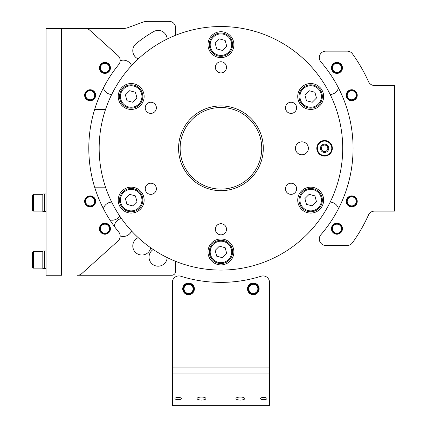<?xml version="1.0" encoding="UTF-8"?>
<svg xmlns="http://www.w3.org/2000/svg" width="427" height="427" viewBox="0 0 427 427"><rect width="100%" height="100%" fill="white"/><g stroke="black" fill="none" stroke-linecap="round" stroke-linejoin="round"><path stroke-width="0.64" d="M340.837 70.225A4.532 4.532 0 0 0 339.278 64.007A4.532 4.532 0 0 0 333.055 65.566A4.532 4.532 0 0 0 334.619 71.784A4.532 4.532 0 0 0 340.837 70.225M332.5 65.235A5.183 5.183 0 0 1 339.609 63.452A5.183 5.183 0 0 1 341.392 70.556A5.183 5.183 0 0 1 334.282 72.339A5.183 5.183 0 0 1 332.5 65.235M353.423 91.036A4.532 4.532 0 0 0 347.53 93.556A4.532 4.532 0 0 0 350.049 99.454A4.532 4.532 0 0 0 355.947 96.929A4.532 4.532 0 0 0 353.423 91.036M349.809 100.051A5.183 5.183 0 0 1 346.927 93.316A5.183 5.183 0 0 1 353.663 90.433A5.183 5.183 0 0 1 356.545 97.169A5.183 5.183 0 0 1 349.809 100.051M339.662 225.082A4.532 4.532 0 0 0 333.316 226A4.532 4.532 0 0 0 334.234 232.347A4.532 4.532 0 0 0 340.581 231.429A4.532 4.532 0 0 0 339.662 225.082M333.845 232.864A5.183 5.183 0 0 1 332.798 225.611A5.183 5.183 0 0 1 340.052 224.565A5.183 5.183 0 0 1 341.098 231.818A5.183 5.183 0 0 1 333.845 232.864M350.935 205.83A4.532 4.532 0 0 0 356.198 202.163A4.532 4.532 0 0 0 352.537 196.906A4.532 4.532 0 0 0 347.274 200.567A4.532 4.532 0 0 0 350.935 205.83M352.649 196.265A5.183 5.183 0 0 1 356.839 202.281A5.183 5.183 0 0 1 350.823 206.465A5.183 5.183 0 0 1 346.633 200.455A5.183 5.183 0 0 1 352.649 196.265M86.601 92.403A4.532 4.532 0 0 0 87.295 98.776A4.532 4.532 0 0 0 93.668 98.082A4.532 4.532 0 0 0 92.974 91.709A4.532 4.532 0 0 0 86.601 92.403M94.175 98.488A5.183 5.183 0 0 1 86.889 99.283A5.183 5.183 0 0 1 86.099 91.997A5.183 5.183 0 0 1 93.38 91.202A5.183 5.183 0 0 1 94.175 98.488M109.109 230.457A4.532 4.532 0 0 0 106.67 224.527A4.532 4.532 0 0 0 100.74 226.972A4.532 4.532 0 0 0 103.185 232.902A4.532 4.532 0 0 0 109.109 230.457M100.142 226.721A5.183 5.183 0 0 1 106.915 223.929A5.183 5.183 0 0 1 109.707 230.708A5.183 5.183 0 0 1 102.934 233.5A5.183 5.183 0 0 1 100.142 226.721M88.747 197.05A4.532 4.532 0 0 0 85.822 202.756A4.532 4.532 0 0 0 91.527 205.681A4.532 4.532 0 0 0 94.452 199.975A4.532 4.532 0 0 0 88.747 197.05M91.725 206.3A5.183 5.183 0 0 1 85.203 202.958A5.183 5.183 0 0 1 88.544 196.436A5.183 5.183 0 0 1 95.066 199.777A5.183 5.183 0 0 1 91.725 206.3M100.393 67.834A4.532 4.532 0 0 0 104.866 72.43A4.532 4.532 0 0 0 109.461 67.957A4.532 4.532 0 0 0 104.989 63.361A4.532 4.532 0 0 0 100.393 67.834M110.107 67.968A5.183 5.183 0 0 1 104.855 73.076A5.183 5.183 0 0 1 99.742 67.824A5.183 5.183 0 0 1 104.994 62.716A5.183 5.183 0 0 1 110.107 67.968M167.165 39.049A9.068 9.068 0 0 0 153.571 31.625A134.729 134.729 0 0 0 136.149 43.602A9.068 9.068 0 0 0 138.204 58.953M95.643 95.242A5.508 5.508 0 0 1 90.134 100.751A5.508 5.508 0 0 1 84.631 95.242A5.508 5.508 0 0 1 90.134 89.739A5.508 5.508 0 0 1 95.643 95.242M110.433 228.717A5.508 5.508 0 0 1 104.925 234.22A5.508 5.508 0 0 1 99.422 228.717A5.508 5.508 0 0 1 104.925 223.209A5.508 5.508 0 0 1 110.433 228.717M95.643 201.368A5.508 5.508 0 0 1 90.134 206.871A5.508 5.508 0 0 1 84.631 201.368A5.508 5.508 0 0 1 90.134 195.86A5.508 5.508 0 0 1 95.643 201.368M110.433 67.893A5.508 5.508 0 0 1 104.925 73.401A5.508 5.508 0 0 1 99.422 67.893A5.508 5.508 0 0 1 104.925 62.39A5.508 5.508 0 0 1 110.433 67.893M175.593 261.324L175.593 271.375A3.886 3.886 0 0 1 171.707 275.26L77.452 275.26A6.48 6.48 0 0 0 81.787 273.595L118.039 240.956A6.48 6.48 0 0 0 118.717 232.037A132.135 132.135 0 0 1 118.717 64.573A6.48 6.48 0 0 0 118.039 55.654L89.681 30.125A6.48 6.48 0 0 0 85.347 28.46L61.595 28.46L61.595 275.26L46.047 275.26L46.047 28.46L123.334 28.46A12.954 12.954 0 0 0 127.769 27.68L143.008 22.129A12.954 12.954 0 0 1 147.438 21.35L169.119 21.35A6.48 6.48 0 0 1 175.593 27.83L175.593 35.249A6.48 6.48 0 0 1 175.593 35.286M131.58 65.577A9.068 9.068 0 0 0 120.179 60.703M103.387 87.951A9.068 9.068 0 0 0 111.677 94.532M105.533 109.429A6.48 6.48 0 0 1 105.133 109.44L94.645 109.44M119.741 216.041A9.068 9.068 0 0 1 109.894 219.926M103.387 208.659A9.068 9.068 0 0 1 111.677 202.078M131.58 231.034A9.068 9.068 0 0 1 120.179 235.907M114.276 226.305A9.068 9.068 0 0 1 121.433 218.507M150.736 247.804A9.068 9.068 0 0 1 132.984 247.825A9.068 9.068 0 0 1 138.204 237.658M167.165 257.561A9.068 9.068 0 0 1 149.407 259.685A9.068 9.068 0 0 1 153.202 249.501M94.645 187.17L105.533 187.17M44.397 193.97L42.812 193.97L42.812 211.461L44.397 211.461M44.237 211.258L44.536 211.317L44.237 211.258L44.536 211.258L44.237 209.903L44.536 209.903L44.237 207.447L44.536 207.447L44.237 204.271L44.536 204.271L44.237 200.861L44.536 200.861L44.237 197.733L44.536 197.733L44.237 195.363L44.536 195.363L44.237 194.109L44.536 194.109L44.237 194.168M44.632 194.125L44.333 194.152L44.632 194.125L44.333 194.125L44.632 195.411L44.333 195.411L44.632 197.808L44.333 197.808L44.632 200.952L44.333 200.957L44.632 211.28L44.333 211.28L44.632 211.301M44.536 204.261L44.333 200.957M44.611 200.952L44.333 197.808M44.584 197.808L44.333 195.411M44.339 194.392L44.333 194.125M44.531 210.965L44.536 211.258M44.28 207.447L44.536 209.903M44.253 204.271L44.536 207.447M44.419 250.969L42.812 250.969L42.812 268.46L44.419 268.46M44.387 268.45L44.387 250.98M44.333 251.204L44.632 251.081L44.333 251.081L44.632 252.277L44.333 252.277L44.632 254.599L44.333 254.599L44.632 257.705L44.333 257.705L44.472 268.45M44.333 261.116L44.621 261.025L44.333 257.705M44.531 267.878L44.536 268.204M44.28 264.228L44.536 266.752M44.253 261.02L44.536 264.228M44.611 257.705L44.333 254.599M44.584 254.599L44.333 252.277M32.447 255.015L32.447 256.91M32.447 264.153L32.447 252.202L33.354 251.295L33.354 268.135C33.221 268.396 32.922 268.097 32.447 267.227L32.447 264.414M32.447 209.774L32.447 195.651M308.379 148.302A6.48 6.48 0 0 0 301.9 141.828A6.48 6.48 0 0 0 295.425 148.302A6.48 6.48 0 0 0 301.9 154.782A6.48 6.48 0 0 0 308.379 148.302M332.345 148.302A7.771 7.771 0 0 0 324.573 140.531A7.771 7.771 0 0 0 316.802 148.302A7.771 7.771 0 0 0 324.573 156.079A7.771 7.771 0 0 0 332.345 148.302A7.771 7.771 0 0 1 324.488 156.079M178.577 148.302A42.364 42.364 0 0 1 220.935 105.944A42.364 42.364 0 0 1 263.299 148.302A42.364 42.364 0 0 1 220.935 190.666A42.364 42.364 0 0 1 178.577 148.302M261.74 148.302A40.805 40.805 0 0 0 220.935 107.497A40.805 40.805 0 0 0 180.13 148.302A40.805 40.805 0 0 0 220.935 189.113A40.805 40.805 0 0 0 261.74 148.302M156.389 107.823A5.572 5.572 0 0 0 150.816 102.25A5.572 5.572 0 0 0 145.249 107.823A5.572 5.572 0 0 0 150.816 113.39A5.572 5.572 0 0 0 156.389 107.823M226.507 67.338A5.572 5.572 0 0 0 220.935 61.771A5.572 5.572 0 0 0 215.368 67.338A5.572 5.572 0 0 0 220.935 72.91A5.572 5.572 0 0 0 226.507 67.338M296.626 107.823A5.572 5.572 0 0 0 291.054 102.25A5.572 5.572 0 0 0 285.487 107.823A5.572 5.572 0 0 0 291.054 113.39A5.572 5.572 0 0 0 296.626 107.823M296.626 188.787A5.572 5.572 0 0 0 291.054 183.215A5.572 5.572 0 0 0 285.487 188.787A5.572 5.572 0 0 0 291.054 194.36A5.572 5.572 0 0 0 296.626 188.787M226.507 229.272A5.572 5.572 0 0 0 220.935 223.7A5.572 5.572 0 0 0 215.368 229.272A5.572 5.572 0 0 0 220.935 234.839A5.572 5.572 0 0 0 226.507 229.272M156.389 188.787A5.572 5.572 0 0 0 150.816 183.215A5.572 5.572 0 0 0 145.249 188.787A5.572 5.572 0 0 0 150.816 194.36A5.572 5.572 0 0 0 156.389 188.787M144.139 96.486A12.954 12.954 0 0 0 131.185 83.532A12.954 12.954 0 0 0 118.231 96.486A12.954 12.954 0 0 0 131.185 109.44A12.954 12.954 0 0 0 144.139 96.486M233.889 44.67A12.954 12.954 0 0 0 220.935 31.715A12.954 12.954 0 0 0 207.981 44.67A12.954 12.954 0 0 0 220.935 57.624A12.954 12.954 0 0 0 233.889 44.67M323.645 96.486A12.954 12.954 0 0 0 310.691 83.532A12.954 12.954 0 0 0 297.731 96.486A12.954 12.954 0 0 0 310.691 109.44A12.954 12.954 0 0 0 323.645 96.486M323.645 200.124A12.954 12.954 0 0 0 310.691 187.17A12.954 12.954 0 0 0 297.731 200.124A12.954 12.954 0 0 0 310.691 213.078A12.954 12.954 0 0 0 323.645 200.124M233.889 251.941A12.954 12.954 0 0 0 220.935 238.987A12.954 12.954 0 0 0 207.981 251.941A12.954 12.954 0 0 0 220.935 264.895A12.954 12.954 0 0 0 233.889 251.941M144.139 200.124A12.954 12.954 0 0 0 131.185 187.17A12.954 12.954 0 0 0 118.231 200.124A12.954 12.954 0 0 0 131.185 213.078A12.954 12.954 0 0 0 144.139 200.124M342.71 148.302A121.775 121.775 0 0 1 220.935 270.077A121.775 121.775 0 0 1 99.165 148.302A121.775 121.775 0 0 1 220.935 26.533A121.775 121.775 0 0 1 342.71 148.302M299.423 197.119A11.657 11.657 0 0 1 313.69 188.857A11.657 11.657 0 0 1 321.953 203.129A11.657 11.657 0 0 1 307.686 211.386A11.657 11.657 0 0 1 299.423 197.119M312.244 205.899L316.471 201.667L314.912 195.886L309.132 194.344L304.905 198.582L306.463 204.357L312.244 205.899M316.802 148.302A7.771 7.771 0 0 1 324.659 140.531M331.79 148.382A7.216 7.216 0 0 1 324.493 155.524A7.216 7.216 0 0 1 317.357 148.228A7.216 7.216 0 0 1 324.648 141.086A7.216 7.216 0 0 1 331.79 148.382M320.426 148.26A4.147 4.147 0 0 1 324.616 144.161A4.147 4.147 0 0 1 328.721 148.35A4.147 4.147 0 0 1 324.531 152.45A4.147 4.147 0 0 1 320.426 148.26M321.334 148.27A3.24 3.24 0 0 1 324.605 145.068A3.24 3.24 0 0 1 327.813 148.34A3.24 3.24 0 0 1 324.536 151.542A3.24 3.24 0 0 1 321.334 148.27M249.694 291.582A4.532 4.532 0 0 0 256.045 292.49A4.532 4.532 0 0 0 256.953 286.143A4.532 4.532 0 0 0 250.601 285.236A4.532 4.532 0 0 0 249.694 291.582M257.47 285.754A5.183 5.183 0 0 1 256.43 293.007A5.183 5.183 0 0 1 249.176 291.972A5.183 5.183 0 0 1 250.211 284.718A5.183 5.183 0 0 1 257.47 285.754M187.955 284.366A4.532 4.532 0 0 0 184.053 289.458A4.532 4.532 0 0 0 189.145 293.354A4.532 4.532 0 0 0 193.047 288.262A4.532 4.532 0 0 0 187.955 284.366M189.23 294A5.183 5.183 0 0 1 183.413 289.543A5.183 5.183 0 0 1 187.869 283.725A5.183 5.183 0 0 1 193.687 288.182A5.183 5.183 0 0 1 189.23 294M201.507 400.067A4.403 1.505 0 0 1 197.098 398.562A4.403 1.505 0 0 1 201.507 397.057A4.403 1.505 0 0 1 205.91 398.562A4.403 1.505 0 0 1 201.507 400.067M240.369 400.067A4.403 1.505 0 0 1 235.966 398.562A4.403 1.505 0 0 1 240.369 397.057A4.403 1.505 0 0 1 244.772 398.562A4.403 1.505 0 0 1 240.369 400.067M178.187 399.667A3.24 1.11 0 0 1 174.947 398.562A3.24 1.11 0 0 1 178.187 397.452A3.24 1.11 0 0 1 181.427 398.562A3.24 1.11 0 0 1 178.187 399.667M263.689 399.667A3.24 1.11 0 0 1 260.449 398.562A3.24 1.11 0 0 1 263.689 397.452A3.24 1.11 0 0 1 266.923 398.562A3.24 1.11 0 0 1 263.689 399.667M247.495 288.86A5.829 5.829 0 0 1 253.323 283.032A5.829 5.829 0 0 1 259.152 288.86A5.829 5.829 0 0 1 253.323 294.694A5.829 5.829 0 0 1 247.495 288.86M182.719 288.86A5.829 5.829 0 0 1 188.547 283.032A5.829 5.829 0 0 1 194.381 288.86A5.829 5.829 0 0 1 188.547 294.694A5.829 5.829 0 0 1 182.719 288.86M269.517 282.407L269.517 405.207A1.297 0.443 180 0 1 268.22 405.65L173.65 405.65A1.297 0.443 180 0 1 172.359 405.207L172.359 282.407A6.48 6.48 0 0 1 180.776 276.226A134.078 134.078 0 0 0 261.1 276.226A6.48 6.48 0 0 1 269.517 282.407M217.903 240.684A11.657 11.657 0 0 1 232.192 248.909A11.657 11.657 0 0 1 223.967 263.203A11.657 11.657 0 0 1 209.678 254.972A11.657 11.657 0 0 1 217.903 240.684M216.708 256.179L222.494 257.721L226.716 253.483L225.162 247.708L219.382 246.165L215.155 250.398L216.708 256.179M139.421 191.867A11.657 11.657 0 0 1 139.437 208.36A11.657 11.657 0 0 1 122.949 208.376A11.657 11.657 0 0 1 122.928 191.888A11.657 11.657 0 0 1 139.421 191.867M125.405 198.582L126.958 204.357L132.738 205.899L136.966 201.667L135.412 195.886L129.627 194.344L125.405 198.582M142.447 99.491A11.657 11.657 0 0 1 128.18 107.753A11.657 11.657 0 0 1 119.918 93.481A11.657 11.657 0 0 1 134.19 85.224A11.657 11.657 0 0 1 142.447 99.491M129.627 90.711L125.405 94.943L126.958 100.724L132.738 102.266L136.966 98.029L135.412 92.253L129.627 90.711M223.967 55.926A11.657 11.657 0 0 1 209.678 47.701A11.657 11.657 0 0 1 217.903 33.407A11.657 11.657 0 0 1 232.192 41.638A11.657 11.657 0 0 1 223.967 55.926M225.162 40.432L219.382 38.889L215.155 43.127L216.708 48.902L222.494 50.445L226.716 46.212L225.162 40.432M302.455 104.743A11.657 11.657 0 0 1 302.433 88.25A11.657 11.657 0 0 1 318.921 88.234A11.657 11.657 0 0 1 318.942 104.722A11.657 11.657 0 0 1 302.455 104.743M316.471 98.029L314.912 92.253L309.132 90.711L304.905 94.943L306.463 100.724L312.244 102.266L316.471 98.029M336.946 62.39A5.508 5.508 0 0 0 331.443 67.893A5.508 5.508 0 0 0 336.946 73.401A5.508 5.508 0 0 0 342.454 67.893A5.508 5.508 0 0 0 336.946 62.39M351.736 89.739A5.508 5.508 0 0 0 346.233 95.242A5.508 5.508 0 0 0 351.736 100.751A5.508 5.508 0 0 0 357.244 95.242A5.508 5.508 0 0 0 351.736 89.739M336.946 223.209A5.508 5.508 0 0 0 331.443 228.717A5.508 5.508 0 0 0 336.946 234.22A5.508 5.508 0 0 0 342.454 228.717A5.508 5.508 0 0 0 336.946 223.209M351.736 195.86A5.508 5.508 0 0 0 346.233 201.368A5.508 5.508 0 0 0 351.736 206.871A5.508 5.508 0 0 0 357.244 201.368A5.508 5.508 0 0 0 351.736 195.86M338.483 208.659A9.068 9.068 0 0 0 330.194 202.078M330.194 94.532A9.068 9.068 0 0 0 338.483 87.951M325.774 245.466L347.204 245.466A6.48 6.48 0 0 0 352.462 242.766A161.934 161.934 0 0 0 368.522 214.946A6.48 6.48 0 0 1 374.426 211.135L394.553 211.135L394.553 85.475L374.426 85.475A6.48 6.48 0 0 1 368.522 81.664A161.934 161.934 0 0 0 352.462 53.845A6.48 6.48 0 0 0 347.204 51.144L325.774 51.144A6.48 6.48 0 0 0 320.874 61.862A132.135 132.135 0 0 1 320.874 234.749A6.48 6.48 0 0 0 325.774 245.466M42.812 194.296L33.354 194.296L33.354 211.135L32.447 210.228M321.077 202.894A10.75 10.75 0 0 0 313.461 189.732A10.75 10.75 0 0 0 300.298 197.354A10.75 10.75 0 0 0 307.915 210.511A10.75 10.75 0 0 0 321.077 202.894M269.517 367.882L172.359 367.882M269.517 373.972L172.359 373.972M223.732 262.322A10.75 10.75 0 0 0 231.317 249.149A10.75 10.75 0 0 0 218.144 241.559A10.75 10.75 0 0 0 210.554 254.738A10.75 10.75 0 0 0 223.732 262.322M123.59 207.735A10.75 10.75 0 0 0 138.796 207.719A10.75 10.75 0 0 0 138.78 192.513A10.75 10.75 0 0 0 123.574 192.529A10.75 10.75 0 0 0 123.59 207.735M120.793 93.716A10.75 10.75 0 0 0 128.415 106.878A10.75 10.75 0 0 0 141.572 99.256A10.75 10.75 0 0 0 133.955 86.099A10.75 10.75 0 0 0 120.793 93.716M218.144 34.288A10.75 10.75 0 0 0 210.554 47.461A10.75 10.75 0 0 0 223.732 55.051A10.75 10.75 0 0 0 231.317 41.873A10.75 10.75 0 0 0 218.144 34.288M318.28 88.875A10.75 10.75 0 0 0 303.074 88.891A10.75 10.75 0 0 0 303.095 104.097A10.75 10.75 0 0 0 318.302 104.081A10.75 10.75 0 0 0 318.28 88.875M379.005 211.135L379.005 85.475M44.488 211.461L46.047 211.461M44.488 193.97L46.047 193.97M44.509 268.46L46.047 268.46M44.509 250.969L46.047 250.969M33.354 268.135L42.812 268.135M33.354 251.295L42.812 251.295M33.354 211.135L42.812 211.135M33.354 194.296L32.447 195.203"/></g></svg>
